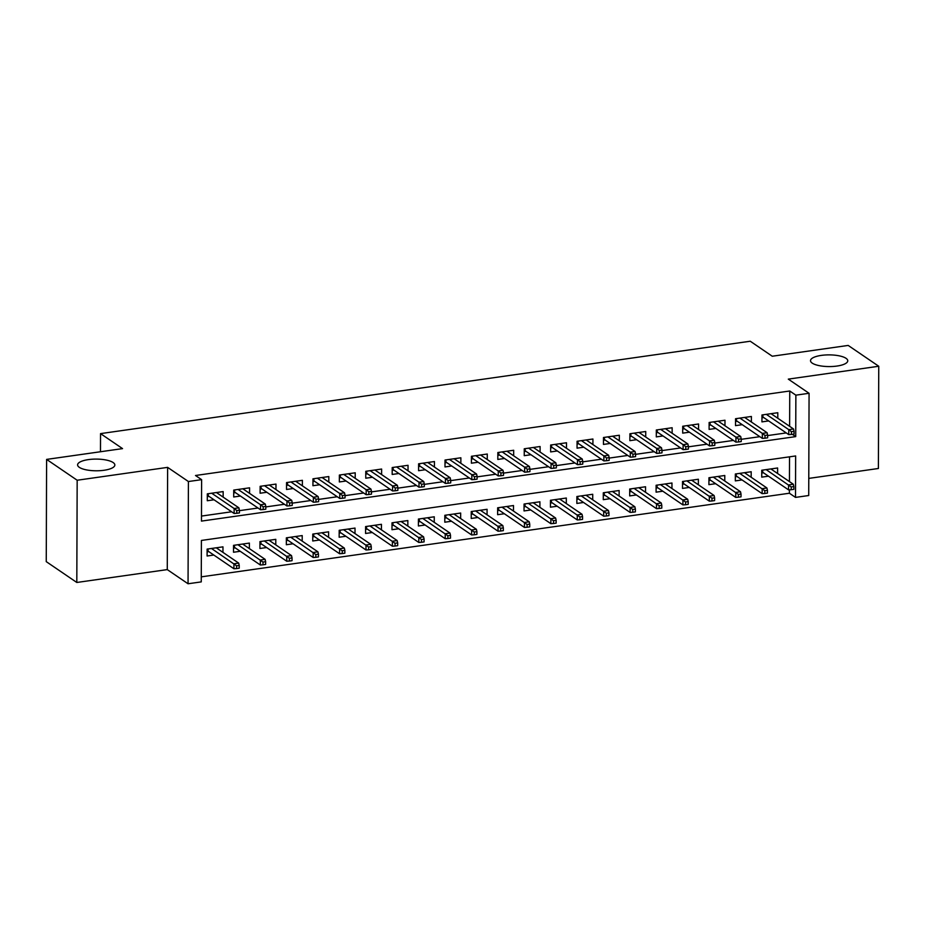 <?xml version="1.0" encoding="UTF-8"?>
<svg xmlns="http://www.w3.org/2000/svg" width="925" height="925" viewBox="0 0 925 925"><rect width="100%" height="100%" fill="white"/><g stroke="black" fill="none" stroke-linecap="round" stroke-linejoin="round"><path stroke-width="1.39" d="M113.127 462.535A18.627 5.851 -179.8 0 1 114.85 464.998A18.627 5.851 -179.8 0 1 100.212 470.663A18.627 5.851 -179.8 0 1 79.319 467.345A18.627 5.851 -179.8 0 1 77.596 464.87A18.627 5.851 -179.8 0 1 92.223 459.216A18.627 5.851 -179.8 0 1 113.127 462.535M846.04 358.322A18.627 5.851 -179.8 0 1 847.763 360.796A18.627 5.851 -179.8 0 1 833.136 366.45A18.627 5.851 -179.8 0 1 812.231 363.132A18.627 5.851 -179.8 0 1 810.508 360.658A18.627 5.851 -179.8 0 1 825.135 355.003A18.627 5.851 -179.8 0 1 846.04 358.322M201.257 581.894L188.052 583.768L188.411 481.532L201.615 479.659L201.465 521.099L795.72 436.612L795.87 395.16L809.074 393.287L808.716 495.522L795.512 497.396L795.65 455.956L201.407 540.443L201.257 581.894M167.275 569.603L167.622 467.368L77.168 480.237L46.608 459.401L46.25 561.637L76.81 582.472L167.275 569.603L188.052 583.768M808.774 478.398L878.392 468.489L878.75 366.254L788.297 379.123L809.074 393.287M201.28 576.853L789.395 493.233L795.512 497.396M77.168 480.237L76.81 582.472M46.608 459.401L122.539 448.613L100.536 433.617L750.256 341.233L772.259 356.229L848.19 345.43L878.75 366.254M223.145 497.107L223.168 491.58L207.316 493.834L207.292 500.737L214.01 499.789M249.553 493.349L249.577 487.822L233.724 490.077L233.701 496.991L240.431 496.031M275.962 489.591L275.985 484.076L260.145 486.319L260.11 493.233L266.839 492.273M302.382 485.845L302.394 480.318L286.553 482.572L286.53 489.475L293.248 488.516M328.791 482.087L328.814 476.56L312.962 478.815L312.939 485.717L319.657 484.769M355.2 478.329L355.223 472.802L339.371 475.057L339.348 481.96L346.077 481.012M381.609 474.571L381.632 469.044L365.78 471.299L365.757 478.213L372.486 477.254M408.029 470.813L408.041 465.298L392.2 467.541L392.177 474.456L398.895 473.496M434.438 467.067L434.449 461.54L418.609 463.795L418.586 470.698L425.303 469.738M460.847 463.309L460.87 457.783L445.017 460.037L444.994 466.94L451.712 465.992M487.255 459.552L487.278 454.025L471.426 456.279L471.403 463.194L478.132 462.234M513.664 455.794L513.687 450.267L497.847 452.522L497.812 459.436L504.541 458.476M540.084 452.036L540.096 446.521L524.255 448.775L524.232 455.678L530.95 454.718M566.493 448.29L566.505 442.763L550.664 445.017L550.641 451.92L557.359 450.961M592.902 444.532L592.925 439.005L577.073 441.26L577.05 448.163L583.779 447.214M619.311 440.774L619.334 435.247L603.482 437.502L603.458 444.416L610.188 443.457M645.719 437.016L645.743 431.501L629.902 433.744L629.879 440.658L636.597 439.699M672.14 433.27L672.151 427.743L656.311 429.998L656.288 436.901L663.005 435.941M698.548 429.512L698.572 423.985L682.719 426.24L682.696 433.143L689.414 432.195M724.957 425.754L724.98 420.228L709.128 422.482L709.105 429.385L715.834 428.437M751.366 421.997L751.389 416.47L735.537 418.724L735.514 425.639L742.243 424.679M777.59 473.507L777.613 467.981L761.761 470.235L761.737 477.138L768.455 476.19M751.181 477.265L751.192 471.738L735.352 473.993L735.329 480.896L742.047 479.936M724.761 481.012L724.784 475.496L708.943 477.739L708.908 484.654L715.638 483.694M698.352 484.769L698.375 479.243L682.523 481.497L682.5 488.412L689.229 487.452M671.943 488.527L671.966 483L656.114 485.255L656.091 492.158L662.82 491.21M645.534 492.285L645.546 486.758L629.705 489.013L629.682 495.916L636.4 494.967M619.126 496.043L619.137 490.516L603.297 492.771L603.273 499.673L609.991 498.714M592.705 499.789L592.728 494.274L576.876 496.517L576.853 503.431L583.582 502.472M566.297 503.547L566.32 498.02L550.467 500.275L550.444 507.189L557.174 506.229M539.888 507.305L539.911 501.778L524.059 504.033L524.036 510.935L530.753 509.987M513.479 511.062L513.491 505.536L497.65 507.79L497.627 514.693L504.345 513.745M487.059 514.82L487.082 509.293L471.241 511.548L471.218 518.451L477.936 517.491M460.65 518.567L460.673 513.04L444.821 515.294L444.798 522.209L451.527 521.249M434.241 522.324L434.264 516.798L418.412 519.052L418.389 525.967L425.118 525.007M407.833 526.082L407.844 520.555L392.003 522.81L391.98 529.713L398.698 528.765M381.424 529.84L381.435 524.313L365.595 526.568L365.572 533.471L372.289 532.511M355.003 533.586L355.027 528.071L339.186 530.314L339.151 537.228L345.881 536.269M328.595 537.344L328.618 531.817L312.766 534.072L312.743 540.986L319.472 540.027M302.186 541.102L302.209 535.575L286.357 537.83L286.334 544.744L293.052 543.784M275.777 544.86L275.789 539.333L259.948 541.587L259.925 548.49L266.643 547.542M249.368 548.618L249.38 543.091L233.539 545.345L233.516 552.248L240.234 551.288M789.395 493.233L789.407 489.822M789.441 481.578L789.522 456.823M222.948 552.364L222.971 546.848L207.119 549.092L207.096 556.006L213.825 555.046M789.626 426.321L789.753 390.998L195.499 475.496L201.615 479.659M201.488 516.069L231.62 511.779M239.413 510.669L258.029 508.022M265.822 506.923L284.438 504.275M292.231 503.165L310.846 500.517M318.651 499.408L337.267 496.76M345.06 495.65L363.675 493.002M371.468 491.892L390.084 489.256M397.877 488.146L416.493 485.498M424.286 484.388L442.913 481.74M450.706 480.63L469.322 477.982M477.115 476.872L495.731 474.224M503.524 473.126L522.139 470.478M529.933 469.368L548.548 466.72M556.341 465.61L574.968 462.962M582.762 461.853L601.377 459.205M609.17 458.095L627.786 455.447M635.579 454.348L654.195 451.701M661.988 450.591L680.615 447.943M688.408 446.833L707.024 444.185M714.817 443.075L733.433 440.427M741.226 439.317L759.841 436.681M767.634 435.571L786.25 432.923M777.786 418.239L777.798 412.723L761.957 414.967L761.934 421.881L768.652 420.921M100.536 433.617L100.467 451.747M167.622 467.368L188.411 481.532M789.753 390.998L795.87 395.16M792.355 434.311L795.72 436.612M761.946 417.753L763.645 417.51M762.905 414.839L762.894 417.002L788.747 434.623L788.771 429.651L766.328 414.354M791.407 431.686L791.395 434.449L794.043 434.068L794.055 431.304L791.407 431.686L788.771 429.651L793.523 428.969L771.08 413.672M788.747 434.623L791.395 434.449M794.055 431.304L793.523 428.969M761.946 417.568L762.894 417.002M763.449 472.767L761.749 473.01M791.21 489.707L793.847 489.337L793.858 486.573L791.21 486.943L791.21 489.707L788.562 489.88L788.574 484.908L793.326 484.238L770.883 468.94M791.21 486.943L766.131 469.611M762.709 470.097L762.697 472.259L761.749 472.825M788.562 489.88L762.697 472.259M793.326 484.238L793.858 486.573M735.537 421.499L737.225 421.268M736.497 418.597L736.485 420.759L762.339 438.381L762.35 433.397L739.907 418.1M764.998 435.444L764.987 438.207L767.634 437.826L767.634 435.062L764.998 435.444L762.35 433.397L767.114 432.727L744.671 417.429M762.339 438.381L764.987 438.207M767.634 435.062L767.114 432.727M735.537 421.326L736.485 420.759M709.117 425.257L710.816 425.014M710.076 422.343L710.076 424.506L735.93 442.127L735.942 437.155L713.499 421.858M738.589 439.202L738.578 441.953L741.214 441.583L741.226 438.82L738.589 439.202L735.942 437.155L740.694 436.484L718.251 421.187M735.93 442.127L738.578 441.953M741.226 438.82L740.694 436.484M709.117 425.072L710.076 424.506M682.708 429.015L684.407 428.772M683.668 426.101L683.656 428.263L709.521 445.885L709.533 440.913L687.09 425.616M712.181 442.948L712.169 445.711L714.805 445.341L714.817 442.578L712.181 442.948L709.533 440.913L714.285 440.242L691.842 424.945M709.521 445.885L712.169 445.711M714.817 442.578L714.285 440.242M682.708 428.83L683.656 428.263M656.299 432.773L657.999 432.53M657.259 429.859L657.247 432.021L683.101 449.642L683.124 444.671L660.681 429.373M685.76 446.706L685.749 449.469L688.397 449.099L688.408 446.336L685.76 446.706L683.124 444.671L687.876 443.988L665.433 428.691M683.101 449.642L685.749 449.469M688.408 446.336L687.876 443.988M656.299 432.588L657.247 432.021M737.04 476.525L735.34 476.768M764.79 493.464L767.438 493.094L767.449 490.331L764.802 490.701L764.79 493.464L762.142 493.638L762.165 488.666L766.918 487.984L744.475 472.687M764.802 490.701L739.722 473.369M736.3 473.854L736.288 476.017L735.34 476.583M762.142 493.638L736.288 476.017M766.918 487.984L767.449 490.331M710.62 480.283L708.932 480.526M738.381 497.222L741.029 496.841L741.029 494.077L738.393 494.459L738.381 497.222L735.733 497.396L735.757 492.424L740.509 491.742L718.066 476.444M738.393 494.459L713.302 477.127M709.891 477.612L709.88 479.774L708.932 480.341M735.733 497.396L709.88 479.774M740.509 491.742L741.029 494.077M684.211 484.041L682.523 484.272M711.972 500.98L714.609 500.598L714.62 497.835L711.984 498.217L711.972 500.98L709.325 501.153L709.336 496.17L714.1 495.499L691.646 480.202M711.984 498.217L686.893 480.884M683.471 481.37L683.471 483.532L682.523 484.099M709.325 501.153L683.471 483.532M714.1 495.499L714.62 497.835M657.802 487.787L656.103 488.03M685.564 504.738L688.2 504.356L688.212 501.593L685.575 501.974L685.564 504.738L682.916 504.9L682.928 499.928L687.68 499.257L665.237 483.96M685.575 501.974L660.485 484.631M657.062 485.116L657.062 487.278L656.103 487.845M682.916 504.9L657.062 487.278M687.68 499.257L688.212 501.593M629.89 436.531L631.578 436.288M630.85 433.617L630.838 435.779L656.692 453.4L656.715 448.428L634.261 433.131M659.352 450.463L659.34 453.227L661.988 452.845L661.999 450.082L659.352 450.463L656.715 448.428L661.468 447.746L639.025 432.449M656.692 453.4L659.34 453.227M661.999 450.082L661.468 447.746M629.89 436.346L630.838 435.779M631.393 491.545L629.694 491.788M659.155 508.484L661.791 508.114L661.803 505.351L659.155 505.721L659.155 508.484L656.496 508.658L656.519 503.686L661.271 503.015L638.828 487.718M659.155 505.721L634.076 488.388M630.653 488.874L630.642 491.036L629.694 491.603M656.496 508.658L630.642 491.036M661.271 503.015L661.803 505.351M603.482 440.277L605.17 440.034M604.43 437.363L604.43 439.537L630.283 457.158L630.295 452.175L607.852 436.877M632.943 454.221L632.931 456.985L635.567 456.603L635.579 453.84L632.943 454.221L630.295 452.175L635.059 451.504L612.604 436.207M630.283 457.158L632.931 456.985M635.579 453.84L635.059 451.504M603.482 440.092L604.43 439.537M604.985 495.303L603.285 495.546M632.735 512.242L635.382 511.872L635.394 509.108L632.746 509.478L632.735 512.242L630.087 512.415L630.11 507.443L634.862 506.761L612.419 491.464M632.746 509.478L607.667 492.146M604.245 492.632L604.233 494.794L603.285 495.361M630.087 512.415L604.233 494.794M634.862 506.761L635.394 509.108M577.061 444.035L578.761 443.792M578.021 441.121L578.021 443.283L603.875 460.904L603.886 455.933L581.443 440.635M606.534 457.967L606.522 460.731L609.159 460.361L609.17 457.597L606.534 457.967L603.886 455.933L608.638 455.262L586.196 439.965M603.875 460.904L606.522 460.731M609.17 457.597L608.638 455.262M577.061 443.85L578.021 443.283M578.564 499.061L576.876 499.303M606.326 516L608.974 515.618L608.974 512.855L606.337 513.236L606.326 516L603.678 516.173L603.69 511.201L608.453 510.519L586.011 495.222M606.337 513.236L581.247 495.904M577.836 496.39L577.824 498.552L576.876 499.118M603.678 516.173L577.824 498.552M608.453 510.519L608.974 512.855M550.653 447.792L552.352 447.55M551.612 444.879L551.601 447.041L577.454 464.662L577.477 459.69L555.035 444.393M580.114 461.725L580.114 464.489L582.75 464.119L582.762 461.355L580.114 461.725L577.477 459.69L582.23 459.008L559.787 443.722M577.454 464.662L580.114 464.489M582.762 461.355L582.23 459.008M550.653 447.608L551.601 447.041M552.156 502.818L550.456 503.05M579.917 519.757L582.553 519.376L582.565 516.613L579.929 516.994L579.917 519.757L577.269 519.931L577.281 514.947L582.033 514.277L559.59 498.98M579.929 516.994L554.838 499.65M551.416 500.147L551.416 502.31L550.456 502.876M577.269 519.931L551.416 502.31M582.033 514.277L582.565 516.613M524.244 451.55L525.943 451.308M525.203 448.637L525.192 450.799L551.046 468.42L551.069 463.448L528.626 448.151M553.705 465.483L553.693 468.247L556.341 467.877L556.353 465.113L553.705 465.483L551.069 463.448L555.821 462.766L533.378 447.469M551.046 468.42L553.693 468.247M556.353 465.113L555.821 462.766M524.244 451.365L525.192 450.799M525.747 506.565L524.047 506.808M553.508 523.504L556.145 523.134L556.156 520.37L553.52 520.74L553.508 523.504L550.861 523.677L550.872 518.705L555.624 518.035L533.182 502.738M553.52 520.74L528.429 503.408M525.007 503.894L524.995 506.056L524.047 506.623M550.861 523.677L524.995 506.056M555.624 518.035L556.156 520.37M497.835 455.308L499.523 455.065M498.795 452.394L498.783 454.557L524.637 472.178L524.66 467.206L502.206 451.909M527.296 469.241L527.285 472.004L529.933 471.623L529.933 468.859L527.296 469.241L524.66 467.206L529.412 466.524L506.969 451.227M524.637 472.178L527.285 472.004M529.933 468.859L529.412 466.524M497.835 455.123L498.783 454.557M499.338 510.322L497.638 510.565M527.088 527.262L529.736 526.892L529.748 524.128L527.1 524.498L527.088 527.262L524.44 527.435L524.463 522.463L529.216 521.793L506.773 506.495M527.1 524.498L502.021 507.166M498.598 507.652L498.587 509.814L497.638 510.38M524.44 527.435L498.587 509.814M529.216 521.793L529.748 524.128M471.415 459.054L473.114 458.812M472.374 456.141L472.374 458.303L498.228 475.924L498.24 470.952L475.797 455.655M500.887 472.999L500.876 475.762L503.512 475.381L503.524 472.617L500.887 472.999L498.24 470.952L502.992 470.282L480.549 454.984M498.228 475.924L500.876 475.762M503.524 472.617L502.992 470.282M471.426 458.869L472.374 458.303M472.929 514.08L471.23 514.323M500.679 531.019L503.327 530.649L503.339 527.886L500.691 528.256L500.679 531.019L498.032 531.193L498.055 526.221L502.807 525.539L480.364 510.242M500.691 528.256L475.612 510.924M472.189 511.409L472.178 513.572L471.23 514.138M498.032 531.193L472.178 513.572M502.807 525.539L503.339 527.886M445.006 462.812L446.706 462.569M445.966 459.898L445.954 462.061L471.819 479.682L471.831 474.71L449.388 459.413M474.479 476.745L474.467 479.508L477.103 479.138L477.115 476.375L474.479 476.745L471.831 474.71L476.583 474.039L454.14 458.742M471.819 479.682L474.467 479.508M477.115 476.375L476.583 474.039M445.006 462.627L445.954 462.061M446.509 517.838L444.821 518.081M474.271 534.777L476.907 534.396L476.918 531.632L474.282 532.014L474.271 534.777L471.623 534.951L471.634 529.979L476.398 529.297L453.944 513.999M474.282 532.014L449.192 514.682M445.769 515.167L445.769 517.329L444.821 517.896M471.623 534.951L445.769 517.329M476.398 529.297L476.918 531.632M418.597 466.57L420.297 466.327M419.557 463.656L419.545 465.818L445.399 483.44L445.422 478.468L422.979 463.171M448.058 480.503L448.058 483.266L450.695 482.896L450.706 480.133L448.058 480.503L445.422 478.468L450.174 477.786L427.732 462.488M445.399 483.44L448.058 483.266M450.706 480.133L450.174 477.786M418.597 466.385L419.545 465.818M420.1 521.584L418.401 521.827M447.862 538.535L450.498 538.153L450.51 535.39L447.873 535.772L447.862 538.535L445.214 538.708L445.226 533.725L449.978 533.054L427.535 517.757M447.873 535.772L422.783 518.428M419.36 518.913L419.36 521.087L418.401 521.642M445.214 538.708L419.36 521.087M449.978 533.054L450.51 535.39M392.188 470.328L393.888 470.085M393.148 467.414L393.137 469.576L418.99 487.197L419.013 482.226L396.571 466.928M421.65 484.261L421.638 487.024L424.286 486.642L424.297 483.879L421.65 484.261L419.013 482.226L423.766 481.543L401.323 466.246M418.99 487.197L421.638 487.024M424.297 483.879L423.766 481.543M392.188 470.143L393.137 469.576M393.692 525.342L391.992 525.585M421.453 542.281L424.089 541.911L424.101 539.148L421.453 539.518L421.453 542.281L418.794 542.455L418.817 537.483L423.569 536.812L401.126 521.515M421.453 539.518L396.374 522.186M392.952 522.671L392.94 524.833L391.992 525.4M418.794 542.455L392.94 524.833M423.569 536.812L424.101 539.148M365.78 474.074L367.468 473.843M366.728 471.172L366.728 473.334L392.582 490.955L392.593 485.972L370.15 470.686M395.241 488.018L395.229 490.782L397.877 490.4L397.877 487.637L395.241 488.018L392.593 485.972L397.357 485.301L374.903 470.004M392.582 490.955L395.229 490.782M397.877 487.637L397.357 485.301M365.78 473.901L366.728 473.334M367.283 529.1L365.583 529.343M395.033 546.039L397.681 545.669L397.692 542.906L395.044 543.276L395.033 546.039L392.385 546.212L392.408 541.241L397.16 540.558L374.717 525.273M395.044 543.276L369.965 525.943M366.543 526.429L366.531 528.591L365.583 529.158M392.385 546.212L366.531 528.591M397.16 540.558L397.692 542.906M339.359 477.832L341.059 477.589M340.319 474.918L340.319 477.08L366.173 494.702L366.184 489.73L343.742 474.433M368.832 491.776L368.821 494.528L371.457 494.158L371.468 491.395L368.832 491.776L366.184 489.73L370.937 489.059L348.494 473.762M366.173 494.702L368.821 494.528M371.468 491.395L370.937 489.059M339.359 477.647L340.319 477.08M340.863 532.858L339.174 533.101M368.624 549.797L371.272 549.415L371.272 546.663L368.636 547.033L368.624 549.797L365.976 549.97L365.999 544.998L370.752 544.316L348.309 529.019M368.636 547.033L343.545 529.701M340.134 530.187L340.123 532.349L339.174 532.916M365.976 549.97L340.123 532.349M370.752 544.316L371.272 546.663M312.951 481.59L314.65 481.347M313.91 478.676L313.899 480.838L339.764 498.459L339.776 493.488L317.333 478.19M342.412 495.522L342.412 498.286L345.048 497.916L345.06 495.153L342.412 495.522L339.776 493.488L344.528 492.817L322.085 477.52M339.764 498.459L342.412 498.286M345.06 495.153L344.528 492.817M312.951 481.405L313.899 480.838M314.454 536.616L312.754 536.847M342.215 553.555L344.852 553.173L344.863 550.41L342.227 550.791L342.215 553.555L339.567 553.728L339.579 548.745L344.331 548.074L321.888 532.777M342.227 550.791L317.136 533.459M313.714 533.945L313.714 536.107L312.766 536.673M339.567 553.728L313.714 536.107M344.331 548.074L344.863 550.41M286.542 485.347L288.242 485.105M287.502 482.434L287.49 484.596L313.344 502.217L313.367 497.245L290.924 481.948M316.003 499.28L315.992 502.044L318.639 501.674L318.651 498.91L316.003 499.28L313.367 497.245L318.119 496.563L295.676 481.266M313.344 502.217L315.992 502.044M318.651 498.91L318.119 496.563M286.542 485.163L287.49 484.596M288.045 540.362L286.345 540.605M315.807 557.312L318.443 556.931L318.454 554.168L315.818 554.549L315.807 557.312L313.159 557.474L313.17 552.502L317.922 551.832L295.48 536.535M315.818 554.549L290.728 537.205M287.305 537.691L287.305 539.853L286.345 540.42M313.159 557.474L287.305 539.853M317.922 551.832L318.454 554.168M260.133 489.105L261.821 488.863M261.093 486.192L261.081 488.354L286.935 505.975L286.958 501.003L264.504 485.706M289.594 503.038L289.583 505.802L292.231 505.42L292.231 502.657L289.594 503.038L286.958 501.003L291.71 500.321L269.267 485.024M286.935 505.975L289.583 505.802M292.231 502.657L291.71 500.321M260.133 488.92L261.081 488.354M261.636 544.12L259.937 544.363M289.398 561.059L292.034 560.689L292.046 557.925L289.398 558.295L289.398 561.059L286.738 561.232L286.762 556.26L291.514 555.59L269.071 540.293M289.398 558.295L264.319 540.963M260.896 541.449L260.885 543.611L259.937 544.178M286.738 561.232L260.885 543.611M291.514 555.59L292.046 557.925M233.713 492.852L235.412 492.62M234.673 489.949L234.673 492.112L260.526 509.733L260.538 504.749L238.095 489.452M263.186 506.796L263.174 509.559L265.81 509.178L265.822 506.414L263.186 506.796L260.538 504.749L265.302 504.079L242.847 488.782M260.526 509.733L263.174 509.559M265.822 506.414L265.302 504.079M233.724 492.667L234.673 492.112M235.227 547.877L233.528 548.12M262.978 564.817L265.625 564.447L265.637 561.683L262.989 562.053L262.978 564.817L260.33 564.99L260.353 560.018L265.105 559.336L242.662 544.039M262.989 562.053L237.91 544.721M234.488 545.207L234.476 547.369L233.528 547.935M260.33 564.99L234.476 547.369M265.105 559.336L265.637 561.683M207.304 496.609L209.004 496.367M208.264 493.696L208.264 495.858L234.117 513.479L234.129 508.507L211.686 493.21M236.777 510.542L236.765 513.306L239.402 512.936L239.413 510.172L236.777 510.542L234.129 508.507L238.881 507.837L216.438 492.539M234.117 513.479L236.765 513.306M239.413 510.172L238.881 507.837M207.304 496.424L208.264 495.858M208.807 551.635L207.119 551.878M236.569 568.574L239.217 568.193L239.217 565.429L236.58 565.811L236.569 568.574L233.921 568.748L233.933 563.776L238.696 563.094L216.242 547.797M236.58 565.811L211.49 548.479M208.079 548.964L208.067 551.127L207.119 551.693M233.921 568.748L208.067 551.127M238.696 563.094L239.217 565.429"/></g></svg>
